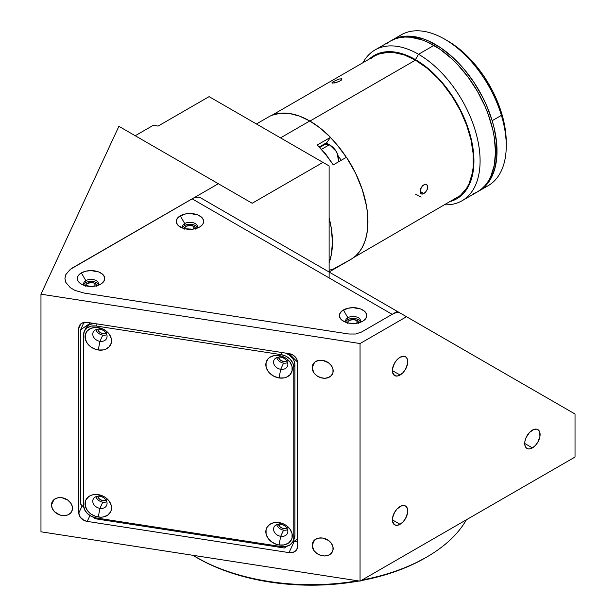 <?xml version="1.0" encoding="UTF-8"?>
<svg xmlns="http://www.w3.org/2000/svg" width="616" height="616" viewBox="0 0 616 616"><rect width="100%" height="100%" fill="white"/><g stroke="black" fill="none" stroke-linecap="round" stroke-linejoin="round"><path stroke-width="0.92" d="M312.143 545.314L314.63 539.962L312.143 545.314A10.88 8.585 24.9 0 1 312.782 542.357A10.88 8.585 24.9 0 1 324.486 538.476A10.88 8.585 24.9 0 1 333.164 548.563A10.88 8.585 24.9 0 1 332.525 551.52A10.88 8.585 24.9 0 1 320.82 555.401A10.88 8.585 24.9 0 1 312.143 545.314L312.943 542.042L315.223 539.508L318.634 538.107L322.653 538.053L328.49 540.455L331.393 543.358L332.963 546.8L332.963 550.265L331.393 553.23L328.49 555.232L324.701 555.971L320.605 555.339L316.817 553.422L313.914 550.527L312.143 545.314M312.143 367.621L314.63 362.27L312.143 367.621A10.88 8.585 24.9 0 1 312.782 364.664A10.88 8.585 24.9 0 1 324.486 360.784A10.88 8.585 24.9 0 1 333.164 370.87A10.88 8.585 24.9 0 1 332.525 373.827A10.88 8.585 24.9 0 1 320.82 377.708A10.88 8.585 24.9 0 1 312.143 367.621L312.943 364.349L315.223 361.815L318.634 360.414L322.653 360.36L328.49 362.762L331.393 365.665L332.963 369.107L332.963 372.572L331.393 375.537L328.49 377.539L324.701 378.278L320.605 377.647L316.817 375.729L313.914 372.834L312.143 367.621M51.482 504.989L53.962 499.638L51.482 504.989A10.88 8.585 24.9 0 1 52.121 502.032A10.88 8.585 24.9 0 1 63.825 498.152A10.88 8.585 24.9 0 1 72.503 508.238A10.88 8.585 24.9 0 1 71.864 511.195A10.88 8.585 24.9 0 1 60.152 515.084A10.88 8.585 24.9 0 1 51.482 504.989L52.283 501.717L54.554 499.183L57.966 497.782L61.993 497.728L67.829 500.13L70.732 503.033L72.295 506.475L72.295 509.94L70.732 512.905L67.829 514.907L64.041 515.646L59.937 515.014L54.554 511.75L52.283 508.516L51.482 504.989M286.817 361.053A5.444 4.289 24.9 0 1 278.432 357.165M106.037 500.115A5.444 4.289 24.9 0 1 97.651 496.227M106.037 333.087A5.444 4.289 24.9 0 1 97.651 329.19M286.817 528.081A5.444 4.289 24.9 0 1 278.432 524.193M532.401 447.886L524.709 443.443L532.401 447.886A10.88 6.283 -60 0 1 526.965 448.425A10.88 6.283 -60 0 1 525.294 439.708A10.88 6.283 -60 0 1 532.401 430.122A10.88 6.283 -60 0 1 537.845 429.583A10.88 6.283 -60 0 1 539.508 438.299A10.88 6.283 -60 0 1 532.401 447.886L529.46 448.91L528.128 448.856L526.002 447.632L524.855 445.091L524.855 441.626L526.002 437.76L529.46 432.494L533.903 429.421L536.675 429.152L537.845 429.583L539.508 431.5L539.947 436.382L537.845 442.142L535.35 445.514L532.401 447.886M400.061 524.293L392.369 519.85L400.061 524.293A10.88 6.283 -60 0 1 394.617 524.832A10.88 6.283 -60 0 1 392.954 516.116A10.88 6.283 -60 0 1 400.061 506.529A10.88 6.283 -60 0 1 405.505 505.99A10.88 6.283 -60 0 1 407.168 514.707A10.88 6.283 -60 0 1 400.061 524.293L397.12 525.317L394.617 524.832L392.515 521.498L392.515 518.033L394.617 512.266L397.12 508.901L401.563 505.828L404.335 505.559L405.505 505.99L407.168 507.907L407.607 512.789L405.505 518.549L403.003 521.921L400.061 524.293M400.061 375.036L392.369 370.593L400.061 375.036A10.88 6.283 -60 0 1 394.617 375.575A10.88 6.283 -60 0 1 392.954 366.851A10.88 6.283 -60 0 1 400.061 357.265A10.88 6.283 -60 0 1 405.505 356.726A10.88 6.283 -60 0 1 407.168 365.442A10.88 6.283 -60 0 1 400.061 375.036L397.12 376.06L394.617 375.575L392.515 372.241L392.515 368.768L394.617 363.009L397.12 359.636L400.061 357.265L404.335 356.294L405.505 356.726L407.168 358.643L407.607 363.525L405.505 369.292L403.003 372.657L400.061 375.036M347.64 322.853A5.444 3.142 180 0 1 347.64 322.699A5.444 3.142 180 0 1 350.997 319.796A5.444 3.142 180 0 1 356.926 320.474L356.926 323.184L356.926 320.474A5.444 3.142 180 0 1 358.52 322.699A5.444 3.142 180 0 1 358.512 322.853M184.523 228.682A5.444 3.142 180 0 1 184.515 228.521A5.444 3.142 180 0 1 187.872 225.618A5.444 3.142 180 0 1 193.801 226.295L193.801 229.013L193.801 226.295A5.444 3.142 180 0 1 195.395 228.521A5.444 3.142 180 0 1 195.388 228.682M85.616 285.786A5.444 3.142 180 0 1 85.609 285.624A5.444 3.142 180 0 1 88.966 282.721A5.444 3.142 180 0 1 94.895 283.406L94.895 286.117L94.895 283.406A5.444 3.142 180 0 1 96.489 285.624A5.444 3.142 180 0 1 96.481 285.786M195.857 557.08A163.217 94.233 0 0 0 357.68 580.788A163.217 94.233 180 0 1 195.857 557.08L197.397 557.965A161.046 92.978 0 0 0 359.09 581.004L342.689 583.414L327.058 584.753L311.272 585.2L295.488 584.753L279.856 583.414L264.526 581.196L249.642 578.124L235.358 574.22L221.799 569.53L209.109 564.094L195.857 557.08A163.217 94.233 180 0 1 192.839 555.285A163.217 94.233 0 0 0 195.857 557.08L195.857 555.755L195.857 557.08M362.046 580.003A163.217 94.233 0 0 0 466.397 519.758A163.217 94.233 180 0 1 426.688 557.08A163.217 94.233 180 0 1 362.046 580.003M360.876 580.68A161.046 92.978 0 0 0 425.148 557.965L413.436 564.094L400.747 569.53L387.187 574.22L372.903 578.124L360.876 580.68M192.13 198.829A17.41 10.049 120 0 1 200.839 197.967L575.028 414.014L575.028 457.041L575.028 414.014L406.522 316.716L360.052 343.543L40.972 294.186L118.888 126.303L218.326 183.714L70.332 269.338L65.82 274.613L64.934 278.517L65.82 282.421L70.332 287.695L75.152 290.483L84.292 293.077L348.864 334.011L355.625 334.011L361.476 332.062L397.282 311.388L406.522 316.716L360.052 343.543L360.052 581.158L575.028 457.041L360.052 581.158L360.052 343.543L40.972 294.186L40.972 531.793L360.052 581.158L40.972 531.793L40.972 294.186L118.888 126.303L218.326 183.714L70.332 269.338L65.82 274.613L64.934 278.517L65.82 282.421L70.332 287.695L75.152 290.483L84.292 293.077L348.864 334.011L355.625 334.011L361.476 332.062L392.184 314.329L192.13 198.829L72.58 267.852L192.13 198.829L392.184 314.329A17.41 10.049 -60 0 1 400.893 313.467M347.74 323.308L348.048 321.49L349.226 320.474L353.076 319.558L356.926 320.474L358.104 321.49L358.412 323.308M184.623 229.129L184.623 227.905L186.109 226.295L189.959 225.379L193.801 226.295L194.987 227.319L195.295 229.129M85.709 286.24L85.709 285.015L86.525 283.876L91.045 282.482L93.132 282.721L95.572 283.876L96.381 285.015L96.381 286.24M397.282 311.388L361.476 332.062M83.876 322.453L83.876 323.254L83.876 322.453M293.639 541.633L297.428 541.633A8.709 6.868 -155.1 0 1 294.086 541.703L289.02 552.621L294.086 541.703L293.639 541.633M287.295 360.768L284.6 361.569L281.566 360.845L279.864 359.621L278.424 357.118M106.514 499.83L104.805 500.531L101.771 500.315L99.076 498.683L97.644 496.188M106.514 332.802L103.819 333.603L100.785 332.879L99.076 331.647L97.644 329.152M287.295 527.797L285.593 528.497L282.551 528.282L279.864 526.649L278.424 524.154M297.428 362.015L297.428 546.816A8.709 6.868 24.9 0 1 296.912 549.179A8.709 6.868 24.9 0 1 289.02 552.621L87.218 521.405L89.928 515.561L87.218 521.405A8.709 6.868 24.9 0 1 78.809 512.997L82.19 505.713L78.809 512.997L78.809 328.197L80.796 323.916L78.809 328.197A8.709 6.868 24.9 0 1 79.318 325.833A8.709 6.868 24.9 0 1 87.218 322.391L289.02 353.607A8.709 6.868 24.9 0 1 297.428 362.015L297.428 546.816L296.789 549.441L294.964 551.459L292.238 552.583L289.02 552.621L87.218 521.405L83.999 520.366L80.226 517.163L78.809 512.997L78.809 328.197L79.449 325.571L81.273 323.554L83.999 322.43L87.218 322.391L289.02 353.607L292.238 354.647L294.964 356.61L296.789 359.197L297.428 362.015L289.02 353.607L297.428 362.015M252.175 203.257L218.326 183.714L252.175 203.257L322.969 162.393L252.175 203.257M135.227 135.736L153.253 125.333L158.104 126.08L209.094 96.643L329.121 165.943L329.121 277.924L329.121 165.943L209.094 96.643L158.104 126.08L153.253 125.333L135.227 135.736M99.923 496.265A7.4 5.837 -155.1 0 0 92.777 501.201A7.4 5.837 -155.1 0 0 99.923 508.346L98.291 517.017A13.714 10.811 24.9 0 1 85.047 503.773A13.714 10.811 24.9 0 1 98.291 494.633L99.923 496.265A7.4 5.837 24.9 0 1 106.637 505.42A7.4 5.837 24.9 0 1 99.923 508.346A7.4 5.837 24.9 0 1 93.209 499.191A7.4 5.837 24.9 0 1 99.923 496.265L98.291 494.633L103.357 496.265L105.644 497.651L109.301 501.308L111.28 505.651L111.28 510.017L110.526 512.004L107.654 515.192L103.357 516.947L100.87 517.201L95.703 516.408L90.929 513.998L88.927 512.289L87.279 510.341L85.301 505.998L85.301 501.632L86.055 499.645L88.927 496.458L90.929 495.38L93.224 494.694L98.291 494.633A13.714 10.811 24.9 0 1 111.534 507.877A13.714 10.811 24.9 0 1 98.291 517.017L99.923 508.346L102.795 502.156L99.923 508.346A7.4 5.837 -155.1 0 0 107.069 503.411A7.4 5.837 -155.1 0 0 99.923 496.265M95.911 496.681A7.4 5.837 -155.1 0 0 102.795 502.156A7.4 5.837 -155.1 0 0 106.807 501.74M280.704 524.231A7.4 5.837 -155.1 0 0 273.558 529.167A7.4 5.837 -155.1 0 0 280.704 536.313L279.071 544.983A13.714 10.811 24.9 0 1 265.827 531.739A13.714 10.811 24.9 0 1 279.071 522.599L280.704 524.231A7.4 5.837 24.9 0 1 287.418 533.387A7.4 5.837 24.9 0 1 280.704 536.313A7.4 5.837 24.9 0 1 273.997 527.157A7.4 5.837 24.9 0 1 280.704 524.231L279.071 522.599A13.714 10.811 24.9 0 1 292.315 535.843A13.714 10.811 24.9 0 1 279.071 544.983L280.704 536.313L283.576 530.122L280.704 536.313A7.4 5.837 -155.1 0 0 287.849 531.377A7.4 5.837 -155.1 0 0 280.704 524.231M276.7 524.647A7.4 5.837 -155.1 0 0 283.576 530.122A7.4 5.837 -155.1 0 0 287.587 529.706M280.704 357.195A7.4 5.837 -155.1 0 0 273.558 362.131A7.4 5.837 -155.1 0 0 280.704 369.284L279.071 377.955A13.714 10.811 24.9 0 1 265.827 364.71A13.714 10.811 24.9 0 1 279.071 355.563L280.704 357.195A7.4 5.837 24.9 0 1 287.418 366.358A7.4 5.837 24.9 0 1 280.704 369.284A7.4 5.837 24.9 0 1 273.997 360.129A7.4 5.837 24.9 0 1 280.704 357.195L279.071 355.563A13.714 10.811 24.9 0 1 292.315 368.807A13.714 10.811 24.9 0 1 279.071 377.955L280.704 369.284L283.576 363.094L280.704 369.284A7.4 5.837 -155.1 0 0 287.849 364.349A7.4 5.837 -155.1 0 0 280.704 357.195M276.7 357.619A7.4 5.837 -155.1 0 0 283.576 363.094A7.4 5.837 -155.1 0 0 287.587 362.67M99.923 329.229A7.4 5.837 -155.1 0 0 92.777 334.165A7.4 5.837 -155.1 0 0 99.923 341.318L98.291 349.988A13.714 10.811 24.9 0 1 85.047 336.744A13.714 10.811 24.9 0 1 98.291 327.596L99.923 329.229A7.4 5.837 24.9 0 1 106.637 338.392A7.4 5.837 24.9 0 1 99.923 341.318A7.4 5.837 24.9 0 1 93.209 332.155A7.4 5.837 24.9 0 1 99.923 329.229L98.291 327.596A13.714 10.811 24.9 0 1 111.534 340.84A13.714 10.811 24.9 0 1 98.291 349.988L99.923 341.318L102.795 335.127L99.923 341.318A7.4 5.837 -155.1 0 0 107.069 336.382A7.4 5.837 -155.1 0 0 99.923 329.229M95.911 329.652A7.4 5.837 -155.1 0 0 102.795 335.127A7.4 5.837 -155.1 0 0 106.807 334.704M284.4 548.009L286.91 546.277L284.4 548.009L95.211 518.741L93.871 517.402L95.211 518.741M292.408 542.48L297.428 539.015L292.408 542.48M80.496 504.027L83.791 507.315L80.496 504.027L80.496 329.883L83.314 323.816L84.816 322.314M90.598 322.915L80.496 329.883L90.598 322.915M293.016 541.387A13.059 10.295 24.9 0 1 281.173 546.554L286.001 546.492L290.09 544.813L292.823 541.78L293.786 537.845L293.786 367.259L293.786 537.845L294.91 535.42L293.786 537.845A13.059 10.295 24.9 0 1 293.016 541.387L294.148 538.962A13.059 10.295 -155.1 0 0 294.91 535.42L294.91 364.834L293.786 367.259L292.823 363.032L290.09 359.151L286.001 356.202L281.173 354.647L96.188 326.026L91.361 326.095L87.272 327.774L84.538 330.807L83.576 334.742A13.059 10.295 24.9 0 1 84.346 331.192A13.059 10.295 24.9 0 1 96.188 326.026L97.166 323.924L96.188 326.026L281.173 354.647L282.151 352.545L281.173 354.647A13.059 10.295 24.9 0 1 293.786 367.259L294.91 364.834A13.059 10.295 -155.1 0 0 285.501 353.06L289.304 355.101L292.785 358.581L293.955 360.606L294.91 364.834L294.91 535.42L293.955 539.346M94.117 323.454A13.059 10.295 -155.1 0 0 85.47 328.767L84.346 331.192M85.455 328.798L88.396 325.348L90.306 324.316L94.856 323.423M96.188 517.941A13.059 10.295 24.9 0 1 83.576 505.328L84.538 509.555L87.272 513.436L91.361 516.377L96.188 517.941L281.173 546.554L96.188 517.941M83.576 334.742L83.576 505.328M279.071 522.599L284.138 524.231L286.432 525.625L290.082 529.275L292.061 533.618L292.061 537.984L291.306 539.97L288.434 543.158L284.138 544.921L279.071 544.983L276.492 544.375L271.718 541.965L268.06 538.307L266.081 533.964L266.081 529.598L266.836 527.612L269.708 524.424L274.005 522.668L279.071 522.599M279.071 355.563L281.658 356.179L286.432 358.589L290.082 362.247L292.061 366.582L292.061 370.955L290.082 374.682L286.432 377.208L284.138 377.885L279.071 377.955L274.005 376.322L269.708 373.227L268.06 371.279L266.081 366.936L266.081 362.57L268.06 358.835L269.708 357.395L274.005 355.632L279.071 355.563M98.291 327.596L103.357 329.237L107.654 332.324L109.301 334.28L111.28 338.615L111.28 342.989L109.301 346.716L105.644 349.241L103.357 349.919L98.291 349.988L95.703 349.372L90.929 346.962L87.279 343.312L85.301 338.969L85.301 334.603L87.279 330.869L90.929 328.343L95.703 327.412L98.291 327.596M359.836 322.476A7.4 4.274 0 0 0 357.265 317.217A7.4 4.274 0 0 0 347.848 317.717L343.382 309.994A13.714 7.916 180 0 1 362.77 309.994A13.714 7.916 180 0 1 362.77 321.182L362.77 321.182A13.714 7.916 180 0 1 343.382 321.182A13.714 7.916 180 0 1 343.382 309.994L347.848 317.717A7.4 4.274 180 0 1 355.909 316.793A7.4 4.274 180 0 1 360.476 320.744A7.4 4.274 180 0 1 359.836 322.476M360.283 321.721A7.4 4.274 0 0 0 355.101 318.588A7.4 4.274 0 0 0 347.848 319.673L347.848 317.717L347.848 319.673A7.4 4.274 0 0 0 345.876 321.721M97.813 285.4A7.4 4.274 0 0 0 95.234 280.149A7.4 4.274 0 0 0 85.817 280.65L81.351 272.919A13.714 7.916 180 0 1 100.739 272.919A13.714 7.916 180 0 1 100.739 284.115L100.739 284.115A13.714 7.916 180 0 1 81.351 284.115A13.714 7.916 180 0 1 81.351 272.919L85.817 280.65A7.4 4.274 180 0 1 93.878 279.726A7.4 4.274 180 0 1 98.444 283.668A7.4 4.274 180 0 1 97.813 285.4M98.252 284.646A7.4 4.274 0 0 0 93.07 281.512A7.4 4.274 0 0 0 85.817 282.605L85.817 280.65L85.817 282.605A7.4 4.274 0 0 0 83.845 284.646M196.72 228.297A7.4 4.274 0 0 0 194.148 223.046A7.4 4.274 0 0 0 184.723 223.546L180.265 215.816A13.714 7.916 180 0 1 199.653 215.816A13.714 7.916 180 0 1 199.653 227.011L199.653 227.011A13.714 7.916 180 0 1 180.265 227.011A13.714 7.916 180 0 1 180.265 215.816L184.723 223.546A7.4 4.274 180 0 1 192.793 222.615A7.4 4.274 180 0 1 197.359 226.565A7.4 4.274 180 0 1 196.72 228.297M197.159 227.543A7.4 4.274 0 0 0 191.984 224.409A7.4 4.274 0 0 0 184.723 225.502L184.723 223.546L184.723 225.502A7.4 4.274 0 0 0 182.752 227.543M183.191 228.297A7.4 4.274 180 0 1 182.559 226.565A7.4 4.274 180 0 1 184.723 223.546A7.4 4.274 0 0 0 183.191 228.297M84.284 285.4A7.4 4.274 180 0 1 83.645 283.668A7.4 4.274 180 0 1 85.817 280.65A7.4 4.274 0 0 0 84.284 285.4M346.315 322.476A7.4 4.274 180 0 1 345.676 320.744A7.4 4.274 180 0 1 347.848 317.717A7.4 4.274 0 0 0 346.315 322.476M362.77 321.182L355.748 323.354L350.404 323.354L345.46 322.168L341.68 319.989L340.409 318.618L339.362 315.585L339.632 314.045L341.68 311.188L347.832 308.277L353.076 307.669L360.691 309.009L364.48 311.188L365.742 312.558L366.79 315.585L365.742 318.618L362.77 321.182M100.739 284.115L96.296 285.832L91.045 286.432L83.43 285.1L81.351 284.115L78.378 281.543L77.601 280.064L77.601 276.969L78.378 275.491L81.351 272.919L85.801 271.202L91.045 270.601L98.668 271.933L102.449 274.12L104.497 276.969L104.497 280.064L102.449 282.913L100.739 284.115M199.653 227.011L192.631 229.175L184.708 228.729L178.555 225.81L176.507 222.954L176.507 219.866L178.555 217.017L184.708 214.099L189.959 213.498L197.574 214.83L201.355 217.017L203.403 219.866L203.403 222.954L202.625 224.44L199.653 227.011M329.121 271.972L350.897 259.398A82.267 47.494 -120 0 0 346.477 157.249L333.256 164.88A82.267 47.494 -120 0 0 317.263 144.983L330.492 137.353A82.267 47.494 -120 0 0 309.771 120.982L280.511 137.876L309.771 120.982A82.267 47.494 -120 0 0 268.638 116.909L256.418 123.97M329.121 217.902A82.267 47.494 60 0 1 329.121 262.701L331.331 254.685L332.447 242.227L331.331 228.474L329.121 217.902M329.121 270.239L333.256 269.084L351.251 259.19L355.509 256.056L359.213 252.083L362.3 247.332L364.741 241.842L366.512 235.697L367.583 228.967L367.583 214.091L366.512 206.129L362.3 189.636L355.509 173.073L346.477 157.249L333.256 164.88L325.633 154.408L317.263 144.983L330.492 137.353L326.78 142.627L319.204 147.001L326.78 142.627L330.492 137.353L320.305 128.174L309.771 120.982L299.561 116.131L289.666 113.521L280.395 113.221L272.041 115.246M325.995 144.213L326.78 142.627A13.059 7.538 -120 0 0 325.995 144.213M422.422 185.87L424.624 184.33L426.049 184.215L427.535 185.424L427.851 186.964L427.165 189.782L425.371 192.377L422.422 194.086L421.213 193.863L420.15 191.414L420.428 189.536L422.422 185.87L425.363 184.176L426.657 184.438L427.851 186.964L427.535 188.827L425.371 192.377L423.87 193.563L421.775 194.071L420.767 193.486L420.15 191.414L423.87 193.563L420.15 191.414L420.759 188.55L422.422 185.87M346.569 157.619L337.114 144.86L330.407 137.46A82.043 47.37 60 0 1 346.369 157.311M353.784 257.48L460.306 195.526L466.62 188.25L469.053 183.714L472.357 173.058L473.196 167.036L473.196 153.9L470.971 139.74L466.62 125.094L460.306 110.526L452.26 96.597L442.804 83.845L437.66 78.063L426.773 67.968L415.453 60.145L309.925 121.075L415.453 60.145L404.142 54.893L393.254 52.429L388.111 52.268L378.655 54.1L374.436 56.079L370.609 58.743M333.71 81.397L334.326 82.975L333.71 81.397L339.262 79.017L341.818 78.794L341.587 79.949L340.371 80.804L336.644 82.375L332.163 83.121L331.932 82.798L333.71 81.397L339.262 79.017L342.049 78.971L340.371 80.804L335.651 82.667L332.163 83.121L332.116 82.529L333.71 81.397M341.226 160.283L338.554 156.464M328.436 144.398L326.742 142.689M329.783 145.137A0.654 0.424 113.4 0 0 329.267 144.837A11.966 6.907 60 0 1 338.638 161.777A11.966 6.907 -120 0 0 329.267 144.837L321.383 149.388L329.267 144.837A11.966 6.907 -120 0 0 324.339 144.783L319.658 147.486M327.951 157.504L323.492 151.821A11.966 6.907 60 0 1 327.72 157.072M332.902 147.186L335.697 150.412L337.737 154.316M338.377 156.341L338.723 158.312M323.554 145.368A11.966 6.907 60 0 1 329.267 144.837A0.654 0.424 -66.6 0 1 329.583 144.806L336.767 151.944L338.8 161.685M472.973 193.963L477.446 191.861A87.049 50.258 -120 0 0 490.79 122.107A87.049 50.258 -120 0 0 433.926 45.399L418.533 54.277A87.049 50.258 60 0 1 475.406 130.992A87.049 50.258 60 0 1 462.062 200.747A87.049 50.258 60 0 1 445.014 204.812A87.049 50.258 -120 0 0 478.578 144.352A87.049 50.258 -120 0 0 418.533 54.277L415.453 59.613A82.698 47.748 60 0 1 470.786 137.206A82.698 47.748 60 0 1 451.297 201.186L456.81 198.752L460.66 196.065L464.079 192.723L469.484 184.169L471.417 179.04L472.811 173.419L473.935 160.899L472.811 147.07L471.417 139.84L469.484 132.486L464.079 117.695L456.81 103.265L452.552 96.358L447.947 89.751L437.837 77.67L426.865 67.498L415.453 59.613L418.533 54.277A87.049 50.258 -120 0 0 362.963 62.701A87.049 50.258 60 0 1 375.013 49.965A87.049 50.258 60 0 1 418.533 54.277L433.926 45.399A87.049 50.258 -120 0 0 390.398 41.087L386.34 43.913M369.246 59.074L374.105 55.517L378.363 53.523L387.895 51.667L393.077 51.829L404.05 54.323L415.453 59.613A82.698 47.748 60 0 0 369.246 59.074M415.453 194.125L421.144 197.082M462.062 200.747L477.446 191.861L481.504 189.035L485.108 185.508L488.211 181.32L490.79 176.507L494.294 165.196L495.48 152.013L494.294 137.46L492.831 129.845L488.211 114.306L485.108 106.537L477.446 91.345L468.122 77.116L457.48 64.403L451.79 58.774L439.955 49.218L427.889 42.258L421.914 39.832L410.372 37.206L404.905 37.037L399.722 37.63L394.871 38.985L390.398 41.087L375.013 49.965M492.176 120.69A87.049 50.258 60 0 1 478.986 190.975A87.049 50.258 60 0 1 478.208 191.407L483.306 187.926L486.871 184.361L489.943 180.126L494.486 169.839L496.758 157.473L496.681 143.489L494.248 128.436L492.176 120.69L501.409 115.361L492.176 120.69L486.417 105.12L482.782 97.451L474.197 82.706L464.118 69.223L458.635 63.117L452.937 57.519L441.087 48.056L429.021 41.18L423.053 38.8L411.527 36.282L406.083 36.167L400.924 36.814L396.096 38.215L391.175 40.648A87.049 50.258 60 0 1 391.938 40.194A87.049 50.258 60 0 1 492.176 120.69M478.986 190.975L488.218 185.639A87.049 50.258 -120 0 0 501.409 115.361A87.049 50.258 60 0 1 506.252 145.792A87.049 50.258 60 0 1 483.36 187.88M506.252 145.792L506.252 142.234A82.698 47.748 -120 0 0 501.647 113.329L501.409 115.361L501.647 113.329L505.051 127.928L506.252 142.257M447.385 40.733L453.114 44.321L464.372 53.315L474.998 64.434L479.933 70.655L484.569 77.239L492.731 91.245L496.18 98.537L501.647 113.329A82.698 47.748 -120 0 0 447.77 40.956L444.698 39.178A87.049 50.258 60 0 1 501.409 115.361A87.049 50.258 -120 0 0 401.17 34.866L391.938 40.194M396.796 37.953A87.049 50.258 60 0 1 444.698 39.178M426.688 557.08L425.148 557.965M271.733 115.377L379.618 53.084M324.339 144.783C324.763 144.021 326.511 144.029 329.583 144.799"/></g></svg>
